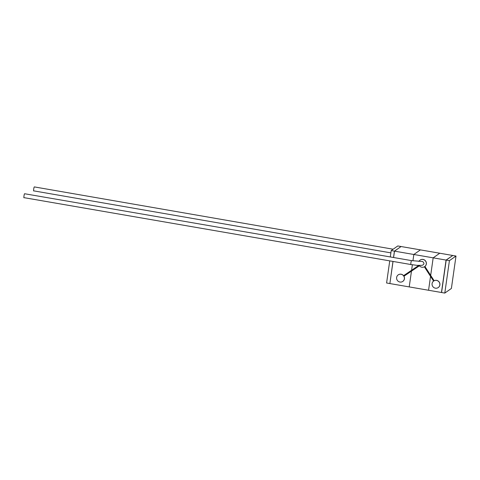 <?xml version="1.0" encoding="UTF-8"?>
<svg xmlns="http://www.w3.org/2000/svg" width="480" height="480" viewBox="0 0 480 480"><rect width="100%" height="100%" fill="white"/><g stroke="black" fill="none" stroke-linecap="round" stroke-linejoin="round"><path stroke-width="0.72" d="M390.306 256.92L391.206 250.572L394.434 251.13L401.004 246.582M391.206 250.572L397.788 245.958L401.01 246.516M389.892 283.5L392.964 261.426M389.742 260.874L386.592 282.99L389.82 283.548M393.528 257.472L394.434 251.13M444.804 293.076L451.386 288.462L456 256.038L452.778 255.48L446.196 260.094L441.582 292.518L444.804 293.076L449.418 260.652L446.196 260.094M456 256.038L449.418 260.652M34.488 186.972L34.356 186.948C33.954 186.6 33.204 191.874 33.804 190.836M24.75 193.794L24.624 193.77C24.234 193.428 23.484 198.702 24.072 197.664L410.964 264.54L416.988 265.35L422.052 265.332C424.356 264.432 424.536 263.154 422.598 261.498L411.594 260.628C411.162 260.274 410.412 265.548 411.042 264.516M435.402 288.18A3.984 3.87 -125 0 0 439.752 283.452A3.984 3.87 -125 0 0 433.668 281.028A3.984 3.87 -125 0 0 435.402 288.18M438.276 287.532A3.984 3.87 -125 0 0 436.578 280.356A3.984 3.87 -125 0 0 434.136 280.734L424.914 266.46L424.374 266.808L433.596 281.082L434.136 280.734M419.19 265.464A3.984 3.87 -125 0 0 426.216 262.506A3.984 3.87 -125 0 0 418.932 261.474M424.914 266.46A3.984 3.87 -125 0 0 423.042 259.41A3.984 3.87 -125 0 0 420.168 260.058M399.948 282.042A3.984 3.87 -125 0 0 404.292 277.314A3.984 3.87 -125 0 0 398.214 274.884A3.984 3.87 -125 0 0 399.948 282.042M402.822 281.388A3.984 3.87 -125 0 0 402.858 281.37A3.984 3.87 -125 0 0 403.944 276.222L403.572 275.67A3.984 3.87 -125 0 0 398.28 274.842A3.984 3.87 -125 0 0 398.244 274.86M403.572 275.67L411.594 270.258L412.374 264.774L411.594 270.258L418.71 265.452M452.628 255.588L446.07 260.076L441.456 292.494L428.562 290.262L430.536 276.366L428.562 290.262L409.224 286.908L411.468 271.146L419.418 265.776L403.944 276.222L411.462 271.146L409.224 286.908L389.88 283.56L393.03 261.438M452.646 255.462L439.758 253.23L433.176 257.838L439.752 253.23L420.414 249.876L413.838 254.49L412.932 260.826L413.838 254.49L394.494 251.142L393.594 257.484M446.07 260.076L433.176 257.838L430.68 275.376L433.176 257.838L413.838 254.49L420.414 249.876L401.076 246.528L394.494 251.142M411.738 260.652L24.69 193.752M390.882 252.87L33.732 190.86M424.368 266.82L433.584 281.088M393.144 249.216L34.428 186.924"/></g></svg>
